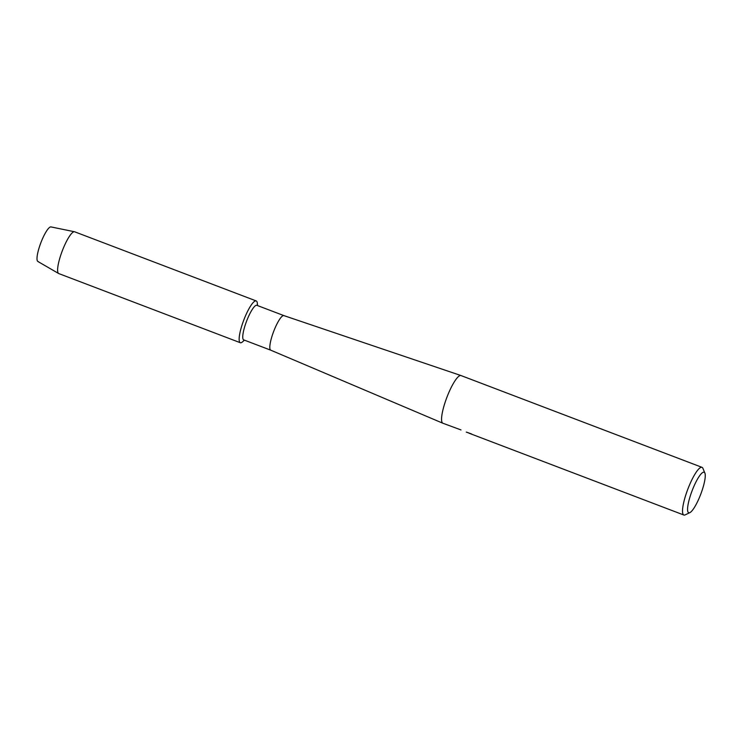 <?xml version="1.0" encoding="UTF-8"?>
<svg xmlns="http://www.w3.org/2000/svg" width="742" height="742" viewBox="0 0 742 742"><rect width="100%" height="100%" fill="white"/><g stroke="black" fill="none" stroke-linecap="round" stroke-linejoin="round"><path stroke-width="1.11" d="M38.371 261.583A18.494 3.97 -69.2 0 1 40.189 244.582A18.494 3.97 -69.2 0 1 50.716 226.904A18.494 3.97 -69.2 0 1 50.994 226.922L74.515 231.754A22.353 4.795 -69.2 0 1 74.673 231.801L256.213 300.937A22.353 4.795 -69.2 0 1 257.353 305.5M270.774 350.196A18.494 3.97 -69.2 0 1 270.747 350.178L243.71 339.882A18.494 3.97 -69.2 0 1 246.251 322.065A18.494 3.97 -69.2 0 1 256.463 305.268A18.494 3.97 -69.2 0 1 256.871 305.324L283.926 315.619A18.494 3.97 -69.2 0 1 283.936 315.628M244.443 340.161L242.606 341.793A22.353 4.795 -69.2 0 1 240.798 342.776A22.353 4.795 -69.2 0 1 242.986 322.241A22.353 4.795 -69.2 0 1 255.712 300.872A22.353 4.795 -69.2 0 1 257.316 303.163L257.604 305.602M460.977 429.924L442.891 423.246A25.506 5.482 -69.2 0 1 442.844 423.228L270.747 350.178A18.494 3.97 -69.2 0 1 273.344 332.305A18.494 3.97 -69.2 0 1 283.527 315.573A18.494 3.97 -69.2 0 1 283.908 315.619L461.005 375.554A25.506 5.482 -69.2 0 1 461.042 375.573L702.006 467.339A25.506 5.482 -69.2 0 1 702.906 468.36L704.9 473.108A21.685 4.656 -69.2 0 1 700.763 494.172A21.685 4.656 -69.2 0 1 689.847 512.639A21.685 4.656 -69.2 0 1 689.179 512.833A21.685 4.656 -69.2 0 1 691.303 492.911A21.685 4.656 -69.2 0 1 703.657 472.181A21.685 4.656 -69.2 0 1 704.9 473.108M442.844 423.228A25.506 5.482 -69.2 0 1 446.424 398.575A25.506 5.482 -69.2 0 1 460.476 375.498A25.506 5.482 -69.2 0 1 461.005 375.554M466.811 432.289L466.245 432.094M689.847 512.639L685.191 514.865A25.506 5.482 -69.2 0 1 684.412 515.096A25.506 5.482 -69.2 0 1 683.846 515.022A25.506 5.482 -69.2 0 1 687.352 490.443A25.506 5.482 -69.2 0 1 701.44 467.265A25.506 5.482 -69.2 0 1 702.006 467.339M466.941 432.336L468.916 433.022M466.959 432.28L471.708 434.014M244.192 340.068A22.353 4.795 -69.2 0 1 240.798 342.776A22.353 4.795 -69.2 0 1 240.297 342.711L58.766 273.575A22.353 4.795 -69.2 0 1 58.618 273.501A22.353 4.795 -69.2 0 1 61.976 251.677A22.353 4.795 -69.2 0 1 74.181 231.736A22.353 4.795 -69.2 0 1 74.515 231.754M58.618 273.501L37.842 261.462A18.494 3.97 -69.2 0 1 40.615 243.404A18.494 3.97 -69.2 0 1 50.716 226.904M240.297 342.711A22.353 4.795 -69.2 0 1 243.376 321.175A22.353 4.795 -69.2 0 1 255.712 300.872A22.353 4.795 -69.2 0 1 256.213 300.937M469.018 433.198L683.846 515.022"/></g></svg>
